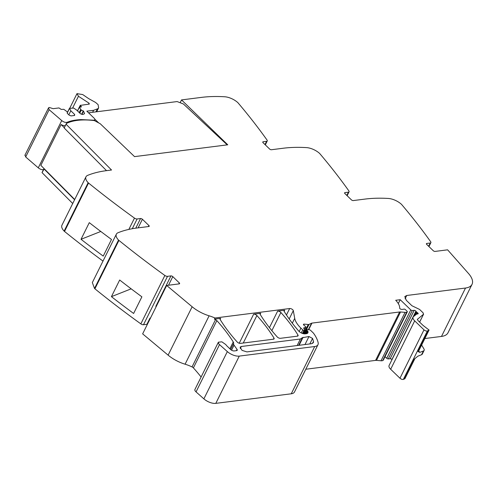 <?xml version="1.0" encoding="UTF-8"?>
<svg xmlns="http://www.w3.org/2000/svg" width="497" height="497" viewBox="0 0 497 497"><rect width="100%" height="100%" fill="white"/><g stroke="black" fill="none" stroke-linecap="round" stroke-linejoin="round"><path stroke-width="0.75" d="M44.016 168.564L42.301 172.012A1.926 0.882 26.4 0 0 42.264 172.142M44.233 168.781A1.926 0.882 26.4 0 0 44.239 168.794L42.034 172.608L72.717 203.522M424.86 338.538L441.491 336.432A23.757 10.897 26.4 0 0 448.008 332.754L472.032 284.352A23.757 10.897 26.4 0 0 468.503 273.499L447.611 249.829L435.074 251.42A1.429 0.652 -153.6 0 1 433.222 250.687L426.724 244.425A1.429 0.652 -153.6 0 1 426.414 243.667A1.429 0.652 -153.6 0 1 426.805 243.443L426.476 244.108M404.452 378.956A4.038 1.851 26.4 0 0 405.043 378.453L414.902 358.604A4.038 1.851 -153.6 0 1 414.305 359.101L404.452 378.956L403.359 379.385L427.383 330.983A2.373 1.087 26.4 0 1 423.997 329.834L414.691 320.857A7.126 3.268 26.4 0 1 413.131 317.08A7.126 3.268 26.4 0 1 413.572 316.533L416.616 314.11A1.187 0.547 26.4 0 1 416.871 314.017L417.834 313.893A1.187 0.547 26.4 0 0 418.163 313.706A1.187 0.547 26.4 0 0 417.579 312.83A2.373 1.087 26.4 0 1 416.946 312.333L416.331 311.737A2.373 1.087 26.4 0 1 415.908 311.215A1.187 0.547 26.4 0 0 414.181 310.339L412.299 310.513A1.187 0.547 26.4 0 1 410.783 309.898L400.222 299.71L398.296 303.58M413.131 317.08L389.101 365.481A7.126 3.268 26.4 0 0 390.667 369.259L399.973 378.236A2.373 1.087 26.4 0 0 403.359 379.385M385.038 356.647L386.759 358.3A1.187 0.547 26.4 0 0 388.275 358.915L390.157 358.741A1.187 0.547 26.4 0 1 391.878 359.617A2.373 1.087 26.4 0 0 391.953 359.735M305.785 369.24L375.577 360.387A4.753 2.181 26.4 0 1 376.509 360.375L381.019 360.779A4.753 2.181 26.4 0 0 382.684 360.567L383.125 360.356A1.187 0.547 26.4 0 0 383.268 360.219A1.187 0.547 26.4 0 0 383.286 360.027M230.627 349.515L233.602 343.52A4.753 2.181 26.4 0 0 234.044 345.154L237.038 349.391A2.373 1.087 26.4 0 1 237.231 350.273A2.373 1.087 26.4 0 1 236.578 350.64L234.28 350.932A2.852 1.311 26.4 0 1 230.577 349.472L227.042 346.061A7.126 3.268 26.4 0 1 225.837 344.595L221.873 341.83L218.394 342.184L194.93 389.449A4.274 1.963 26.4 0 0 195.141 390.841A4.274 1.963 26.4 0 0 196.048 391.891L203.876 398.861A9.505 4.361 26.4 0 0 215.804 403.365L291.248 393.798A11.878 5.448 26.4 0 0 294.504 391.959L317.968 344.694A11.878 5.448 26.4 0 0 318.142 342.644A45.134 20.706 26.4 0 0 313.539 333.245A2.373 1.087 26.4 0 0 313.222 332.891L310.544 330.306A0.951 0.435 26.4 0 0 309.519 329.822L307.326 329.586A1.187 0.547 26.4 0 0 306.742 329.772A1.187 0.547 26.4 0 0 307.003 330.399L307.537 330.915A1.187 0.547 26.4 0 1 307.767 331.213A5.703 2.615 26.4 0 1 307.923 332.822A5.703 2.615 26.4 0 1 306.357 333.704L305.214 333.847A4.753 2.181 26.4 0 1 298.672 331.008A166.296 76.296 26.4 0 1 284.166 311.37A2.373 1.087 26.4 0 1 284.042 310.588A2.373 1.087 26.4 0 1 284.694 310.221L277.643 311.116A2.373 1.087 26.4 0 1 280.88 312.495A166.296 76.296 26.4 0 1 297.952 335.009A2.373 1.087 26.4 0 1 298.076 335.792A2.373 1.087 26.4 0 1 297.423 336.158L280.47 338.308A2.373 1.087 26.4 0 1 277.233 336.929A166.296 76.296 26.4 0 1 260.192 314.408A2.373 1.087 26.4 0 1 260.068 313.632A2.373 1.087 26.4 0 1 260.72 313.265L253.663 314.16A2.373 1.087 26.4 0 1 256.899 315.533A166.296 76.296 26.4 0 1 273.99 338.047A2.373 1.087 26.4 0 1 274.114 338.83A2.373 1.087 26.4 0 1 273.462 339.196L240.449 343.384A2.373 1.087 26.4 0 1 237.218 342.011A166.296 76.296 26.4 0 1 220.146 319.49A2.373 1.087 26.4 0 1 220.016 318.714A2.373 1.087 26.4 0 1 220.668 318.341L214.406 319.136L214.971 318.005A23.757 10.897 26.4 0 0 209.119 315.806A23.757 10.897 26.4 0 1 192.146 306.748L166.675 285.464L142.645 333.866L168.116 355.15A23.757 10.897 26.4 0 0 170.403 356.927A23.757 10.897 26.4 0 0 182.716 363.419A23.757 10.897 26.4 0 0 185.089 364.208L209.119 315.806M201.105 377.012A166.296 76.296 26.4 0 0 193.389 367.879A2.373 1.087 26.4 0 0 192.047 366.916A23.757 10.897 26.4 0 0 185.089 364.208M150.523 317.999L150.013 318.061L146.913 324.299L147.385 324.324M146.913 324.299L143.49 324.734L167.514 276.332A2.373 1.087 26.4 0 1 164.861 275.468A570.152 261.59 26.4 0 1 118.932 240.405A2.852 1.311 26.4 0 1 118.541 240.051A11.878 5.448 -153.6 0 1 116.36 234.174A11.878 5.448 -153.6 0 1 118.044 232.733A142.54 65.399 -153.6 0 1 136.93 228.011L148.82 226.508A1.429 0.652 -153.6 0 0 149.212 226.284A1.429 0.652 -153.6 0 0 148.901 225.526L142.403 219.264L138.135 227.862M118.541 240.051L94.517 288.453A2.852 1.311 26.4 0 0 94.902 288.807A570.152 261.59 26.4 0 0 140.837 323.87A2.373 1.087 26.4 0 0 143.49 324.734M94.517 288.453L92.336 282.576L116.36 234.174M106.526 170.651L64.181 127.984L66.058 124.207L111.527 170.011L106.538 170.645A142.54 65.399 26.4 0 0 87.658 175.366A11.878 5.448 26.4 0 0 85.975 176.808L61.945 225.209A11.878 5.448 26.4 0 0 64.125 231.086A2.852 1.311 26.4 0 0 64.517 231.44A570.152 261.59 26.4 0 0 103.003 261.093M74.593 199.738L43.91 168.825M85.975 176.808A11.878 5.448 26.4 0 0 88.155 182.685A2.852 1.311 26.4 0 0 88.541 183.039A570.152 261.59 26.4 0 0 134.476 218.102A2.373 1.087 26.4 0 0 137.129 218.966L140.552 218.531A1.429 0.652 -153.6 0 1 142.403 219.264M81.03 239.287A570.152 261.59 26.4 0 0 103.233 256.098L111.496 239.461A570.152 261.59 26.4 0 1 89.292 222.65L81.03 239.287L100.785 231.472M119.678 280.016A570.152 261.59 26.4 0 0 141.881 296.827L133.618 313.47A570.152 261.59 26.4 0 1 111.421 296.653L119.678 280.016M156.3 306.363A1.429 0.652 -153.6 0 0 155.834 306.338L170.943 275.897L167.514 276.332M150.013 318.061A1.429 0.652 -153.6 0 1 150.479 318.086M170.943 275.897A1.429 0.652 -153.6 0 1 172.794 276.63L179.287 282.899A1.429 0.652 -153.6 0 1 179.603 283.65A1.429 0.652 -153.6 0 1 179.212 283.874L166.675 285.464M233.602 343.52A4.989 2.286 26.4 0 0 233.255 341.979A166.296 76.296 26.4 0 0 216.854 320.608A2.373 1.087 26.4 0 0 215.512 319.652A23.757 10.897 26.4 0 0 214.406 319.136M218.394 342.184L218.605 343.576A4.274 1.963 26.4 0 0 219.512 344.62L227.34 351.596A9.505 4.361 26.4 0 0 239.268 356.101L314.707 346.533A11.878 5.448 26.4 0 0 317.968 344.694M214.971 318.005L289.664 308.531A2.373 1.087 26.4 0 1 291.913 309.128A2.373 1.087 26.4 0 1 293.311 310.637L294.721 318.353A26.13 11.99 26.4 0 0 300.915 328.107L302.748 329.878A0.951 0.435 26.4 0 0 303.978 330.362L304.468 330.3A1.187 0.547 26.4 0 0 304.798 330.12A1.187 0.547 26.4 0 0 304.698 329.679L303.81 328.418A1.187 0.547 26.4 0 1 303.71 327.977A1.187 0.547 26.4 0 1 303.971 327.803L305.58 327.448A1.187 0.547 26.4 0 0 305.835 327.274A1.187 0.547 26.4 0 0 305.574 326.641L304.779 325.877A2.373 1.087 26.4 0 0 304.164 325.392A1.423 0.652 26.4 0 1 303.487 324.348A1.423 0.652 26.4 0 1 304.152 324.125L308.239 324.485A2.373 1.087 26.4 0 0 309.059 324.386L311.6 323.199A2.373 1.087 26.4 0 1 311.954 323.1L399.6 311.986A4.753 2.181 26.4 0 1 400.532 311.973L405.049 312.377A4.753 2.181 26.4 0 0 406.714 312.166L407.149 311.954A1.187 0.547 26.4 0 0 407.291 311.818A1.187 0.547 26.4 0 0 407.031 311.19L405.496 309.706A1.187 0.547 26.4 0 0 403.806 309.128A7.604 3.485 26.4 0 1 401.439 309.364A1.305 0.596 26.4 0 1 399.675 308.109A19.004 8.722 26.4 0 0 395.699 300.281L400.222 299.71M417.387 319.192L417.902 320.453L423.015 325.38L429.073 330.051L427.383 330.983M421.555 354.74L423.432 350.957A4.753 2.181 26.4 0 0 424.127 350.373L422.251 354.15A4.753 2.181 26.4 0 1 421.555 354.74L417.896 356.175L414.305 359.101M423.432 350.957L419.772 352.392L418.058 351.541L428.476 330.555M417.331 319.416L423.475 314.272L423.102 312.83L419.598 309.451L411.938 305.748L406.353 300.368L404.794 296.585L406.745 295.485L465.521 288.03A23.757 10.897 26.4 0 0 472.032 284.352M428.619 246.251L430.228 243.008L426.805 243.443M430.228 243.008A2.373 1.087 26.4 0 0 430.88 242.642A2.373 1.087 26.4 0 0 430.682 241.753A570.152 261.59 26.4 0 0 401.675 204.547A2.852 1.311 26.4 0 0 401.321 204.186A11.878 5.448 26.4 0 0 388.287 198.452A142.54 65.399 26.4 0 0 365.146 199.067L353.255 200.577A1.429 0.652 -153.6 0 1 351.404 199.844L344.906 193.575A1.429 0.652 -153.6 0 1 344.595 192.824A1.429 0.652 -153.6 0 1 344.986 192.6L344.657 193.265M346.807 195.408L348.409 192.165L344.986 192.6M348.409 192.165A2.373 1.087 26.4 0 0 349.062 191.799A2.373 1.087 26.4 0 0 348.869 190.91A570.152 261.59 26.4 0 0 319.857 153.697A2.852 1.311 26.4 0 0 319.509 153.337A11.878 5.448 26.4 0 0 306.469 147.609A142.54 65.399 26.4 0 0 283.327 148.224L271.437 149.734A1.429 0.652 -153.6 0 1 269.585 149.001L263.093 142.732A1.429 0.652 -153.6 0 1 262.776 141.98A1.429 0.652 -153.6 0 1 263.168 141.757L262.838 142.422M264.988 144.565L266.597 141.322L263.168 141.757M266.597 141.322A2.373 1.087 26.4 0 0 267.249 140.955A2.373 1.087 26.4 0 0 267.051 140.067A570.152 261.59 26.4 0 0 238.044 102.854A2.852 1.311 26.4 0 0 237.69 102.494A11.878 5.448 26.4 0 0 224.65 96.766A142.54 65.399 26.4 0 0 201.515 97.381L181.523 99.916L180.125 102.724M64.411 127.518A1.926 0.882 26.4 0 1 64.455 127.394L66.331 123.61A1.926 0.882 26.4 0 1 66.555 123.399A69.841 32.044 26.4 0 1 94.405 120.597L100.251 123.753L134.544 156.623L227.763 144.801L181.523 99.916M111.421 296.653L131.177 288.838M298.635 345.347L302.412 337.705L308.972 336.531L312.557 338.432L313.508 341.42L313.396 342.619L311.445 343.725L246.922 351.907L242.039 350.373L240.076 347.192L241.312 346.496L300.381 339.004L302.437 337.643M424.127 350.373A4.753 2.181 26.4 0 0 423.904 348.851L421.636 345.036M66.331 123.61A1.926 0.882 26.4 0 0 66.393 124.175L66.058 124.207M419.636 322.118L423.624 314.092L419.598 322.081M64.306 127.735L61.119 124.53A3.808 1.746 26.4 0 0 65.362 125.555M74.712 199.496L40.847 165.364L61.119 124.53M74.662 114.484L70.822 110.781L69.53 108.365L73.686 108.06L76.613 110.048L80.452 113.751L82.297 114.478L83.266 114.36L84.565 113.62L83.527 111.104L81.297 110.098L79.315 107.346L81.483 106.849L80.222 105.401L89.33 104.084L89.025 103.171L78.451 96.275L76.985 93.635L82.744 94.585L88.721 98.661L95.623 102.469L98.102 104.662L98.636 107.837L97.872 108.681L93.591 110.309L86.845 111.166L94.542 118.59L95.057 119.852L93.834 120.212L81.054 119.591C75.637 119.827 70.978 120.728 67.064 122.305C65.43 122.672 63.653 122.094 61.734 120.572L49.141 109.7L48.551 107.837L49.184 107.451L53.148 108.675L58.963 107.936L61.23 109.421L63.802 109.315L67.319 111.868L67.207 113.254L69.201 115.174L71.052 115.907L74.587 115.459L74.662 114.484L74.152 115.515M43.599 169.57C41.965 169.943 40.189 169.365 38.269 167.837L25.676 156.965L25.092 155.101M80.502 105.202L79.365 107.128L80.241 105.352M80.446 105.855L79.849 107.06M79.414 107.116L77.532 110.937M80.707 109.526L79.209 112.552M81.297 110.098L79.8 113.123M83.303 110.887L81.651 114.223M69.53 108.365L67.225 113.049M70.822 110.781L68.822 114.813M24.85 155.356L48.551 107.837M98.754 122.952L95.095 119.448M88.541 112.807L177.112 101.568L183.368 103.96L227.222 144.869M64.125 231.086L88.155 182.685M64.517 231.44L88.541 183.039M128.866 229.403L134.476 218.102M132.289 228.719L137.129 218.966M135.768 228.166L140.552 218.531M94.902 288.807L118.932 240.405M140.837 323.87L164.861 275.468M168.116 355.15L192.146 306.748M192.047 366.916L215.512 319.652M193.389 367.879L216.854 320.608M229.875 348.788L233.255 341.979M231.54 350.192L234.044 345.154M236.404 350.665L237.038 349.391M196.048 391.891L219.512 344.62M203.876 398.861L227.34 351.596M215.804 403.365L239.268 356.101M291.248 393.798L314.707 346.533M305.295 333.835L307.003 330.399M306.14 333.729L307.537 330.915M306.543 333.673L307.767 331.213M284.141 311.333L284.694 310.221M220.121 319.453L220.668 318.341M239.231 343.234L253.663 314.16M260.167 314.371L260.72 313.265M269.436 327.647L277.643 311.116M286.465 314.98L289.664 308.531M289.186 318.95L293.311 310.637M292.317 323.193L294.721 318.353M299.2 331.555L300.915 328.107M301.232 332.922L302.748 329.878M302.449 333.444L303.978 330.362M302.847 333.568L304.468 330.3M303.729 328.287L303.971 327.803M304.568 329.486L305.58 327.448M303.71 325.013L304.152 324.125M303.636 333.767L308.239 324.485M304.357 333.86L309.059 324.386M308.376 329.697L311.6 323.199M308.668 329.728L311.954 323.1M399.6 311.986L375.577 360.387M376.509 360.375L400.532 311.973M381.019 360.779L405.049 312.377M382.684 360.567L406.714 312.166M383.125 360.356L407.149 311.954M386.759 358.3L410.783 309.898M388.275 358.915L412.299 310.513M390.157 358.741L414.181 310.339M391.878 359.617L415.908 311.215M414.194 316.042L416.331 311.737M415.697 314.843L416.946 312.333M417.002 313.998L417.579 312.83M390.667 369.259L414.691 320.857M399.973 378.236L423.997 329.834M441.491 336.432L465.521 288.03M406.745 295.485L405.098 298.809M181.554 99.94L180.162 102.736M271.859 330.667L280.88 312.495M297.38 336.165L297.952 335.009M273.412 339.202L273.99 338.047M243.25 343.029L256.899 315.533M148.901 225.526L148.386 226.557M172.794 276.63L168.526 285.228M179.287 282.899L178.777 283.93M418.735 350.882L419.772 352.392M418.462 351.298L418.058 351.541M241.312 346.496L240.268 348.602M300.381 339.004L297.138 345.539M303.089 337.277L299.113 345.285M308.972 336.531L304.996 344.539M312.557 338.432L309.83 343.93M313.508 341.42L312.507 343.433M81.054 119.591L80.825 120.05M67.064 122.305L66.505 123.424M61.734 120.572L38.269 167.837M49.141 109.7L25.676 156.965M93.591 110.309L92.61 112.291M97.331 109.048L95.927 111.868M97.872 108.681L96.312 111.819M78.451 96.275L72.643 107.973M89.025 103.171L88.522 104.184M83.527 111.104L81.924 114.329M304.704 333.878L306.742 329.772M303.052 333.63L304.798 330.12M304.667 329.629L305.835 327.274M383.268 360.219L407.291 311.818M428.936 246.555L430.88 242.642M347.123 195.712L349.062 191.799M265.305 144.869L267.249 140.955M429.073 330.051L418.654 351.037M94.629 120.721L95.057 119.852M96.679 111.775L98.636 107.837M69.679 108.346L76.985 93.635M77.464 110.868L79.29 107.19M67.244 112.807L69.406 108.445"/></g></svg>
